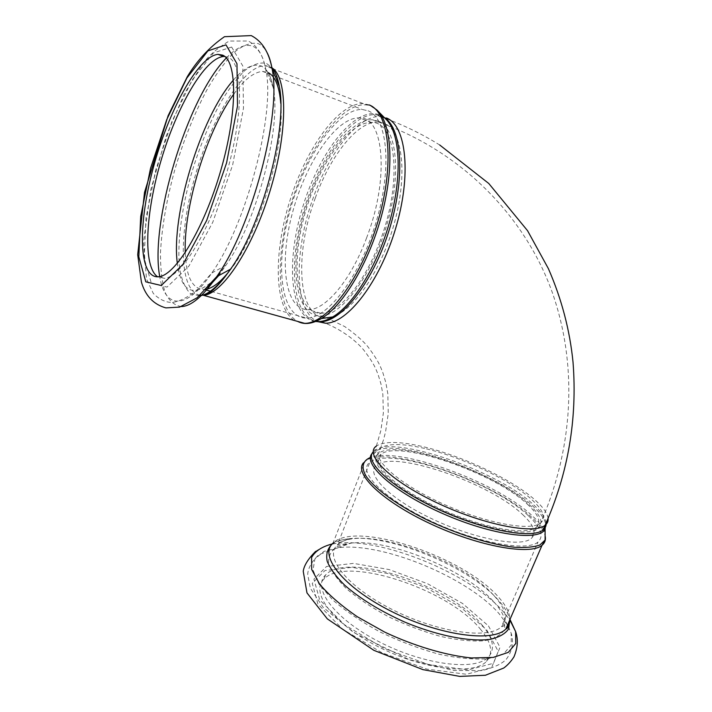 <?xml version="1.0" encoding="UTF-8"?>
<svg xmlns="http://www.w3.org/2000/svg" width="712" height="712" viewBox="0 0 712 712"><rect width="100%" height="100%" fill="white"/><g stroke="black" fill="none" stroke-linecap="round" stroke-linejoin="round"><path stroke-width="0.53" stroke-dasharray="3.56 2.67" d="M528.553 515.906C541.004 527.512 544.155 536.216 538.005 542.028C526.684 552.174 475.02 542.446 428.677 520.009C382.228 497.706 357.202 471.122 369.866 462.293C389.01 445.694 492.562 481.267 528.553 515.906M522.777 514.687C534.053 525.278 536.884 533.208 531.25 538.486C520.775 547.813 473.364 538.851 430.858 518.3C388.245 497.866 364.989 473.364 376.657 465.185C394.092 449.851 489.954 482.807 522.777 514.687M527.281 504.123C538.655 514.553 541.574 522.305 536.029 527.378C525.696 536.323 478.295 527.067 435.646 506.588C392.89 486.216 369.403 462.124 380.947 454.309C398.168 439.598 494.146 472.741 527.281 504.123M529.176 504.541C540.942 515.292 543.959 523.293 538.245 528.527C527.645 537.738 478.847 528.215 434.943 507.122C390.924 486.145 366.849 461.376 378.713 453.357C396.486 438.245 495 472.261 529.176 504.541M368.104 110.805C387.55 118.076 392.383 167.97 376.087 222.171C359.996 276.398 327.947 318.406 306.712 318.113C281.089 318.335 274.681 267.24 289.277 213.191C303.454 159.141 336.927 108.58 362.248 109.479L368.104 110.805M366.511 238.12C389.615 178.739 384.053 116.359 359.355 117.88C336.215 117.062 305.412 163.404 292.338 213.235C278.882 263.066 284.88 309.898 308.287 309.693C325.437 310.112 350.802 280.475 366.511 238.12M379.549 242.347C402.68 183.376 396.673 121.2 371.593 122.5C348.079 121.494 317.018 167.445 304.015 217.026C290.621 266.6 297.011 313.298 320.809 313.244C338.253 313.769 363.841 284.417 379.549 242.347M378.357 121.129C397.029 128.382 401.746 175.517 386.393 226.291C371.219 277.102 340.737 316.404 320.293 315.986C295.765 316.048 289.223 267.952 302.992 217C316.359 166.047 348.293 118.726 372.536 119.767L378.357 121.129M481.971 624.913C493.291 638.281 495.418 649.015 488.361 657.123C475.42 671.336 423.676 664.901 378.971 641.699C334.124 618.683 311.625 587.685 325.633 574.904C347.18 551.399 449.343 584.837 481.971 624.913M480.244 628.945C491.529 642.366 493.621 653.171 486.527 661.359C473.533 675.724 421.789 669.405 377.146 646.184C332.353 623.134 309.951 591.983 324.005 579.061C345.632 555.307 447.75 588.664 480.244 628.945M224.778 56.479L228.16 57.271C243.273 62.825 243.735 114.365 226.799 172.5C210.013 230.652 181.338 277.102 164.499 278.339L157.672 276.834M372.082 453.544L377.663 450.055C404.149 439.74 498.685 474.192 532.914 506.196C540.426 512.987 544.671 518.932 545.65 524.041M546.113 522.973C545.454 517.775 541.191 511.625 533.315 504.532C497.012 470.507 393.451 434.756 374.592 450.598L373.204 451.871M543.47 529.043C541.191 524.966 537.489 520.588 532.371 515.889C496.718 482.024 398.551 446.291 370.445 457.46L370.409 457.469M545.107 532.718L543.826 529.701M548.08 518.372C547.386 513.236 543.096 507.158 535.202 500.118C512.115 479.318 461.403 455.484 422.714 446.593C399.752 441.298 384.302 441.111 376.381 446.041L374.592 450.598L377.663 450.055L370.445 457.46L365.078 461.26C385.37 443.781 493.897 481.036 531.971 517.535C539.376 524.361 543.754 530.44 545.098 535.78M363.432 462.853L365.078 461.26L332.993 543.149C355.137 520.356 462.622 555.974 498.106 596.638C505.867 605.138 509.81 612.783 509.926 619.556M424.601 448.427C402.894 443.442 388.307 443.273 380.849 447.928C369.047 455.76 393.247 480.324 437.337 501.275C481.312 522.332 530.111 532.006 540.631 522.982C546.309 517.855 543.229 509.952 531.419 499.281C509.65 479.568 461.349 456.837 424.601 448.427M332.184 543.977L337.55 543.212C382.433 537.854 469.733 573.578 502.975 611.27L509.917 620.054M486.75 629.933L498.24 651.427L491.636 667.562L466.431 674.273L426.88 669.129L381.917 652.762L342.579 629.141L317.926 604.132L312.265 583.359L324.93 570.57L351.879 567.339L387.533 573.471L425.865 587.569L460.878 607.398L486.75 629.933M331.587 544.671C335.717 541.458 341.689 539.456 349.521 538.681C389.277 534.009 468.452 566.396 497.973 599.7C503.749 606.037 507.469 611.982 509.133 617.544L509.712 620.054M494.324 595.997C505.938 608.902 508.341 619.111 501.515 626.613C489.002 639.777 437.275 632.478 392.134 609.481C346.869 586.644 323.711 556.793 337.363 545.045C358.287 523.338 460.824 557.336 494.324 595.997M494.084 602.121C499.539 608.173 503.072 613.86 504.674 619.182L504.621 629.364C501.266 634.997 494.413 638.815 484.08 640.809C471.878 641.548 457.416 640.097 440.675 636.448C423.213 631.562 405.849 625.003 388.592 616.779C372.171 607.897 358.189 598.596 346.655 588.877C337.061 579.319 331.044 570.615 328.624 562.765C328.33 555.698 331.374 550.243 337.746 546.389L350.998 543.123C389.464 538.583 465.844 569.92 494.084 602.121M508.35 626.507L511.163 633.208L511.261 645.019L503.607 653.83L488.316 658.698C474.548 659.757 458.154 658.28 439.144 654.248C419.297 648.766 399.574 641.334 379.986 631.936C361.385 621.772 345.632 611.11 332.727 599.949L318.932 584.062L313.004 570.063L314.9 558.956L323.951 551.373L339.054 547.617C382.647 542.402 467.179 577.103 499.103 613.691L507.549 625.065M488.477 625.928L500.029 647.297L493.478 663.29L468.318 669.867L428.766 664.634L383.768 648.249L344.368 624.673L319.643 599.771L313.921 579.132L326.532 566.485L353.464 563.37L389.117 569.564L427.476 583.68L462.533 603.464L488.477 625.928M315.22 321.441C289.873 317.383 285.708 261.58 302.796 206.783C319.421 151.896 355.519 105.234 379.638 114.908L385.477 118.762L380.43 115.558L375.393 114.659C350.526 113.564 317.961 160.414 303.241 212.301C288.182 264.161 292.41 315.469 315.674 321.272M384.427 117.685L381.347 116.029L375.393 114.659L380.466 116.599C358.537 114.979 329.612 151.905 313.636 196.717C294.003 249.387 293.86 309.4 316.351 321.005M378.357 111.472L370.881 106.052C346.975 96.743 311.42 141.697 293.397 196.387C275.028 250.998 275.535 309.346 297.625 321.397M386.465 117.987L380.466 116.599C401.461 124.013 421.219 133.482 439.722 144.999M294.198 320.445C274.075 307.077 273.426 252.831 289.926 200.606C306.196 148.354 338.547 102.706 363.209 103.596L369.154 104.913M200.188 295.213C179.264 291.573 178.249 236.055 194.474 178.427C210.396 120.8 242.178 66.554 264.57 65.62L269.625 66.545L272.349 68.103M203.418 295.302L202.057 295.355M315.354 197.856C293.976 254.424 297.669 318.718 326.47 317.73C347.082 318.202 377.68 279.077 392.819 228.427C408.154 177.813 403.268 130.75 384.435 123.443L378.562 122.055C357.887 120.55 330.519 155.376 315.354 197.856M181.391 306.569C174.44 305.573 168.966 300.758 164.979 292.125C161.9 281.632 160.396 268.522 160.476 252.796C161.793 227.297 166.617 199.431 174.965 169.198C183.999 139.009 195.043 111.829 208.091 87.656C216.84 72.944 225.597 61.116 234.382 52.163C242.97 45.239 250.775 42.346 257.788 43.485C261.268 44.758 264.241 47.588 266.724 51.958M199.431 295.88L190.291 293.46C185.36 288.467 181.854 280.457 179.78 269.447C176.852 245.382 181.168 210.521 191.074 174.921C199.182 147.722 209.195 123.318 221.103 101.7C229.077 88.599 237.069 78.142 245.079 70.337C252.902 64.383 259.996 62.051 266.368 63.359L271.815 67.444M233.883 93.966C244.314 79.548 253.899 72.037 262.639 71.414L268.13 72.597M280.768 103.365C285.236 148.728 257.183 238.547 228.677 271.931M206.311 289.286L204.566 289.544C192.578 289.464 186.144 277.164 185.254 252.644M233.429 80.038C243.967 67.854 253.178 63.181 261.082 65.994C266.902 68.468 270.943 75.632 273.185 87.496C281.916 126.923 256.204 223.497 225.82 265.38L217.374 276.354M214.944 279.015C193.949 298.275 181.409 293.068 177.324 263.378M226.354 57.975C236.242 47.597 244.946 43.646 252.448 46.129C258.928 48.594 263.404 56.479 265.879 69.785C275.606 113.947 245.898 225.562 211.775 273.007C185.912 311.304 164.668 308.545 159.737 276.576M231.64 47.037L242.81 65.985L243.477 108.206L232.637 164.997L212.746 222.331L188.956 266.048L167.044 287.096L151.389 283.376L144.225 258.287L145.969 218.086L155.759 169.999L171.939 121.467L192.169 79.984L213.351 52.973L231.64 47.037M536.029 527.378L531.25 538.486M380.947 454.309L376.657 465.185M371.593 122.5L359.355 117.88M320.809 313.244L308.287 309.693M320.293 315.986L326.47 317.73L344.715 326.559C354.825 333.688 362.452 340.283 367.597 346.344C379.434 362.088 380.27 366.529 382.833 372.616L385.86 382.718L387.791 393.549L388.262 413.458L385.566 431.864L383.483 439.891L378.713 453.357M372.536 119.767L378.562 122.055C461.599 151.255 525.198 216.519 552.307 292.525C578.963 368.825 572.128 451.248 540.631 522.982L538.245 528.527M315.594 551.382C321.931 546.976 329.247 544.253 337.55 543.212L349.521 538.681C340.06 539.927 334.551 541.414 332.993 543.149M509.641 620.214L509.133 617.544L509.997 619.404M507.469 625.234L504.674 619.182C505.066 624.442 504.016 626.925 501.515 626.613L538.005 542.028M508.181 626.765L511.163 633.208C513.939 642.447 512.337 651.106 506.357 659.187C502.076 663.824 493.906 667.625 481.846 670.597L453.704 670.481L408.768 659.508L353.615 632.478L322.972 607.158L310.37 588.263L307.682 574.308C308.136 567.927 311.909 561.35 319.003 554.568L350.998 543.123L337.363 545.045L369.866 462.293M486.527 661.359L488.361 657.123M324.005 579.061L325.633 574.904M272.447 68.655L363.209 103.596L371.486 106.07M271.957 68.147L268.469 65.94L264.57 65.62L272.029 68.486M376.381 446.041L380.875 430.475L383.359 413.031L382.86 394.341L381.036 384.195L378.143 374.637C375.722 368.932 374.948 364.775 363.681 349.939C356.748 341.742 344.11 330.973 325.464 323.212M208.821 286.536L204.566 289.544L205.741 289.873M211.179 291.395L306.712 318.113M218.611 275.686L225.82 265.38L211.775 273.007L196.209 290.825C186.419 298.212 178.089 302.102 171.218 302.475C164.703 302.022 158.732 298.995 153.285 293.406L146.521 278.962L143.459 242.24L150.721 189.899L166.412 135.556L184.488 93.477L202.448 64.142C208.643 55.687 217.543 47.989 229.157 41.056L248.248 41.029C257.219 45.47 263.093 55.064 265.879 69.785L273.185 87.496C270.293 75.321 267.632 69.856 265.202 71.084L262.639 71.414L362.248 109.479M158.776 276.745L164.499 278.339"/><path stroke-width="1.07" d="M157.672 276.834C142.676 266.644 145.337 213.297 161.215 159.969C176.914 106.649 204.691 58.01 223.568 56.488L224.778 56.479M222.527 55.118C237.452 60.591 237.719 112.202 220.765 170.488C203.952 228.801 175.428 275.437 158.776 276.745C138.653 278.926 137.541 226.3 152.946 169.038C168.023 111.802 197.972 56.123 217.988 54.352L222.527 55.118M545.65 524.041L545.116 528.847C540.39 541.654 492.25 535.433 443.024 513.708C393.736 492.134 362.283 463.752 372.082 453.544M373.204 451.871C363.761 461.438 391.102 487.417 437.008 508.733C482.816 530.155 532.149 539.393 543.078 529.959C545.383 528.144 546.389 525.812 546.113 522.973M370.409 457.469C362.506 460.833 360.824 467.375 366.297 476.488C375.242 489.162 398.079 505.698 427.743 520.223C457.852 534.463 490.844 544.671 514.411 547.234C525.322 547.911 533.795 547.163 539.829 545L545.089 540.079L545.107 532.718M543.826 529.701L543.47 529.043M376.381 446.041C363.939 454.265 389.304 480.155 435.931 502.325C482.442 524.619 534.027 534.819 545.089 525.287C547.386 523.498 548.382 521.193 548.08 518.372M545.098 535.78C546.006 539.669 544.991 542.829 542.063 545.241C530.431 555.636 478.633 546.416 430.529 523.818C382.317 501.346 353.704 473.507 363.432 462.853M509.926 619.556C509.899 623.258 508.528 626.418 505.823 629.052C492.686 642.909 438.156 635.246 390.559 610.967C342.837 586.857 318.638 555.467 332.993 543.149M509.917 620.054L515.622 631.615L515.773 643.452L508.306 652.361L493.274 657.425L471.486 657.959C445.783 655.387 414.5 646.122 384.72 632.114L357.388 616.779C341.262 605.707 328.659 594.796 319.563 584.036L311.687 569.449L311.598 557.505C315.193 551.07 322.055 546.567 332.184 543.977M509.712 620.054L508.635 628.91C505.253 633.849 499.059 637.338 490.052 639.358C469.929 642.064 437.444 635.7 405.092 622.226C380.519 611.207 360.432 598.917 344.83 585.335C336.082 576.676 330.208 568.666 327.2 561.305C325.9 554.541 327.36 548.997 331.587 544.671M507.549 625.065L508.35 626.507M378.357 111.472L385.477 118.762C399.806 131.809 402.645 173.23 390.568 218.468C378.553 263.698 353.811 304.585 332.718 316.938C326.327 320.712 320.498 322.216 315.22 321.441M315.674 321.272L320.258 321.753C341.253 322.091 372.376 283.118 388.814 231.169C405.431 179.273 402.44 128.801 384.427 117.685M297.625 321.397C304.309 324.912 312.23 323.969 321.379 318.575C343.22 305.644 369.119 262.505 381.801 214.739C394.555 166.973 391.733 123.434 376.915 109.995L371.486 106.07M316.351 321.005L317.579 321.61M317.632 321.637L325.464 323.212C347.198 323.693 379.585 282.317 395.569 228.668C411.75 175.063 406.41 125.463 386.465 117.987M369.154 104.913C389.66 112.3 394.92 164.73 377.76 222.01C360.815 279.318 327.013 323.649 304.7 323.355L294.198 320.445M272.349 68.103C287.862 78.489 287.79 133.331 269.866 191.51C252.093 249.725 221.966 294.385 203.418 295.302L304.7 323.355C309.978 323.426 315.541 321.833 321.379 318.575L332.718 316.938C328.143 319.893 323.996 321.504 320.258 321.753L325.464 323.212M202.057 295.355L200.188 295.213M266.724 51.958C269.065 56.15 270.845 61.686 272.046 68.583C281.908 114.267 251.656 227.876 216.617 276.763C203.098 296.228 191.35 306.16 181.391 306.569M225.998 44.856L236.98 63.769L237.488 106.035L226.567 162.95L206.685 220.453L183.002 264.33L161.259 285.494L145.8 281.836L138.822 256.747L140.691 216.484L150.543 168.308L166.715 119.652L186.864 78.035L207.904 50.89L225.998 44.856M271.815 67.444C275.241 71.44 277.716 77.706 279.255 86.241C288.137 127.163 261.865 225.855 230.555 269.172C218.824 285.913 208.447 294.812 199.431 295.88M268.13 72.597C275.152 76.113 279.362 86.366 280.768 103.365M228.677 271.931C220.409 282.094 212.959 287.879 206.311 289.286M185.254 252.644C183.474 207.281 206.48 131.391 233.883 93.966M217.374 276.354L214.944 279.015M177.324 263.378C170.889 215.407 200.526 117.258 233.429 80.038M159.737 276.576C149.511 222.981 186.9 98.3 226.354 57.975M509.641 620.214C509.534 625.154 508.261 628.1 505.823 629.052L542.063 545.241L545.089 540.079L545.116 528.847L543.078 529.959L545.089 525.287C568.105 473.507 577.423 419.208 573.044 362.39C569.867 330.217 561.643 298.951 548.374 268.611L527.539 230.67L488.77 183.482L439.722 144.999M509.997 619.404L515.622 631.615C518.327 639.234 517.784 647.644 513.975 656.865C510.922 661.582 507.505 665.311 503.696 668.052L485.397 675.261L459.756 676.4L422.919 669.627L373.845 650.323L327.315 618.87L306.979 592.9L303.232 571.3C304.015 565.524 308.136 558.884 315.594 551.382M508.181 626.765L507.469 625.234M271.957 68.147C275.25 71.271 277.68 77.296 279.255 86.241L272.046 68.583C268.967 52.163 262.043 41.163 251.265 35.6L224.476 36.695C209.64 46.947 197.242 60.28 187.3 76.682L168.103 115.727L144.509 192.436L137.683 254.665L141.412 282.103C145.408 295.889 153.578 304.487 165.905 307.895L179.584 307.112L197.073 297.812L216.617 276.763L230.555 269.172C219.243 285.468 210.191 294.172 203.418 295.302M205.741 289.873L211.179 291.395M218.611 275.686L208.821 286.536M217.988 54.352L223.568 56.488"/></g></svg>
